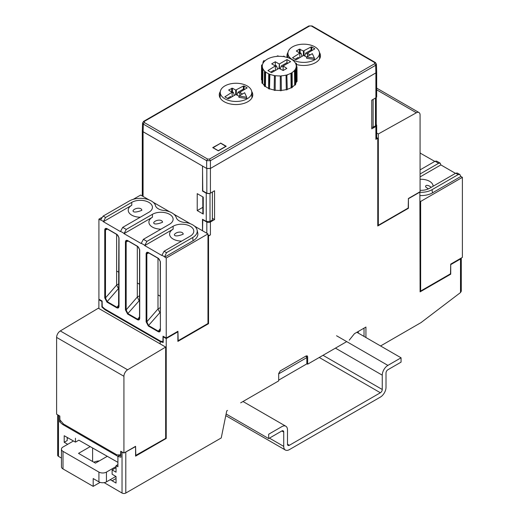 <?xml version="1.0" encoding="UTF-8"?>
<svg xmlns="http://www.w3.org/2000/svg" width="519" height="519" viewBox="0 0 519 519"><rect width="100%" height="100%" fill="white"/><g stroke="black" fill="none" stroke-linecap="round" stroke-linejoin="round"><path stroke-width="0.78" d="M212.381 192.017L212.381 220.05L212.388 192.011M197.226 210.584L203.247 214.062L203.247 197.123L197.226 193.652L197.226 210.584L202.832 207.353M202.533 166.054L143.075 131.768A2.66 1.538 180 0 1 142.297 130.684A2.66 1.538 180 0 1 142.329 130.438M202.494 166.074L202.78 190.882M209.352 193.522L206.251 193.237L202.494 191.044M212.381 220.05L210.013 221.412L206.251 221.425L202.494 219.271L202.494 230.747M98.882 308.513L98.882 299.716L99.369 299.437M376.262 97.527L376.262 124.8L375.477 125.883L373.116 127.246L371.76 127.252M373.116 99.395L373.116 127.246M358.285 331.466L358.285 333.101M305.957 356.06L306.839 357.597L306.839 363.871L278.69 380.122M67.204 437.439L67.204 440.56L64.207 442.292L64.207 435.733L75.45 442.123L78.836 440.17L117.917 462.358M61.45 458.076L58.472 456.37A2.66 1.538 0 0 1 57.687 455.28L57.687 414.811M57.778 414.863L59.815 416.102M160.248 341.645L105 309.752L101.906 307.021L101.906 301.461L98.882 299.716M102.347 306.768L101.906 307.021M364.027 328.151L364.027 336.416M306.839 357.597L278.69 373.849M78.836 440.17L117.917 462.325M75.45 442.123L75.45 438.218M117.936 456.402L62.702 424.51L59.601 421.778L60.918 421.019M59.601 416.225L59.601 421.778M64.207 442.292L67.691 444.309M67.204 438.38L68.028 437.906M118.235 454.891L118.793 455.215L118.793 455.903L118.793 455.215M105 309.752L105.591 309.415M62.702 424.51L63.526 424.029M117.917 464.596L116.048 465.679L116.048 472.199L112.117 469.929L112.117 474.217L116.048 476.526L116.048 483.059L110.216 479.679M104.163 482.638L122.03 493.044L122.03 452.237L120.914 451.588L120.914 457.22L117.917 456.409L119.759 455.345L120.914 455.65M116.048 465.679L117.917 466.769L117.917 456.409M240.667 402.848L278.69 380.894L278.69 373.544L280.195 370.936L306.145 355.956L307.209 355.852L307.65 356.825L306.152 355.95M203.247 213.341L202.851 213.114L202.793 196.863M212.388 218.33L214.561 219.595L214.561 190.752L210.422 193.146L210.422 168.448L375.892 72.9L376.671 71.791L376.437 64.155M202.54 230.773L202.793 219.446M124.677 452.62L135.582 446.58L135.582 456.136L166.223 438.445L166.223 338.57L177.887 331.836L177.887 341.385L208.534 323.694L208.534 235.976L210.416 234.893L210.416 221.996L214.561 219.595M210.416 221.996A2.66 1.538 180 0 1 206.828 222.087L202.54 219.589M408.083 208.093L408.421 208.294L377.767 225.986L377.767 138.268L375.892 139.352A2.66 1.538 0 0 0 376.671 138.268L376.671 125.371A2.66 1.538 0 0 0 376.262 124.554M202.559 166.067L206.834 168.545L210.422 168.448L375.892 72.913L375.892 97.799L371.76 100.18L371.76 128.842L375.892 126.454A2.66 1.538 0 0 0 376.671 125.371M227.504 410.451L226.745 410.886L221.237 437.952L125.799 493.05A2.66 1.538 180 0 1 122.03 493.044M346.718 341.619L307.65 364.176L307.65 356.825M365.927 337.512L365.927 327.054L354.438 333.691L349.229 340.172M419.871 191.868L420.098 291.873L450.732 274.181L450.732 264.625L460.509 258.981L460.509 292.554L420.993 322.617L380.563 345.965M420.098 191.998L408.401 198.725M408.421 208.294L408.421 198.738M202.546 166.074L202.546 190.745L206.834 193.237A2.66 1.538 0 0 0 210.422 193.146M375.892 72.913L376.671 71.83L376.671 96.709A2.66 1.538 0 0 1 375.892 97.799M450.732 274.181L450.284 273.922M161.026 341.197L160.183 341.684L160.183 343.902M166.223 438.445L165.665 438.127M207.976 323.369L208.534 323.694M206.828 233.245L206.828 222.087M208.534 235.976L207.976 235.652M210.416 234.893A2.66 1.538 180 0 1 207.976 235.308M377.767 138.268L376.671 137.639M206.834 168.545L206.834 193.237M177.433 331.576L177.887 331.836M163.686 336.572L163.206 336.85L166.223 338.57M163.206 336.85L163.206 342.482L160.183 341.684M122.03 452.237L123.185 452.626M306.839 363.709L307.65 364.176M460.509 292.554L461.287 291.224L461.287 258.014L460.509 258.981M112.117 469.929L116.048 467.658M194.554 226.161L207.976 233.907L207.976 323.493L178.147 340.717L177.933 331.291L166.229 338.044L163.031 336.195L162.901 341.697L160.3 341.002L104.838 308.98L102.243 306.677L102.113 301.026L98.915 299.178L98.915 219.148L101.458 217.675M126.863 240.66L126.169 241.899L125.436 241.893C125.592 240.42 126.338 239.986 127.693 240.589L137.814 246.454L139.689 249.71M139.689 317.667L139.708 318.089C139.579 319.795 138.845 320.346 137.509 319.749L137.697 319.263L139.274 319.01M127.693 240.589L128.044 240.816M139.293 318.984L139.643 318.043M125.436 309.849L126.169 309.856L127.823 313.56L127.635 314.047L125.436 309.849L125.436 241.893M147.545 252.604L146.851 253.843L146.118 253.83C146.274 252.364 147.026 251.929 148.376 252.532L158.496 258.397L160.371 261.647M158.243 258.404C159.145 258.884 159.813 260.038 160.241 261.868L160.39 330.026C160.261 331.738 159.528 332.29 158.191 331.686L158.379 331.206L159.956 330.953M148.376 252.532L148.732 252.759M159.975 330.927L160.326 329.98M146.118 321.786L146.851 321.799L148.512 325.504L148.324 325.99L146.118 321.786L146.118 253.83M106.181 228.717L105.487 229.962L104.754 229.949C104.903 228.483 105.655 228.049 107.005 228.645L117.125 234.517L119.007 237.767M119.007 305.723L119.026 306.145C118.896 307.851 118.163 308.409 116.827 307.806L117.015 307.319L118.592 307.066L118.961 306.1M107.005 228.645L107.362 228.879M104.754 297.906L105.487 297.919L107.141 301.623L106.953 302.103L104.754 297.906L104.754 229.949M207.976 233.907L166.229 258.008L164.646 256.788L166.502 252.656L192.679 237.54A15.544 8.972 0 0 0 197.11 230.079A15.544 8.972 0 0 0 185.873 222.554A10.25 5.917 0 0 1 176.304 217.682A15.544 8.972 0 0 0 163.732 210.422A10.25 5.917 0 0 1 155.356 205.329A10.25 5.917 0 0 1 155.285 204.895L155.479 205.771M166.229 338.044L166.229 258.008M149.044 199.886L140.655 195.047L133.253 199.322M103.333 221.697L120.44 231.578L122.711 227.367L148.882 212.258A12.112 6.994 0 0 0 152.43 207.334A12.112 6.994 0 0 0 144.97 200.859A12.112 6.994 0 0 0 131.755 202.371L105.584 217.48L103.333 221.697L131.768 205.284A12.099 6.981 180 0 0 128.225 210.24A12.099 6.981 180 0 0 140.312 217.208M124.022 233.641L141.129 243.515L143.393 239.311L169.57 224.202A12.112 6.994 0 0 0 173.112 219.278A12.112 6.994 0 0 0 165.658 212.796A12.112 6.994 0 0 0 152.437 214.308L126.266 229.424L124.022 233.641L152.45 217.227A12.099 6.981 180 0 0 148.908 222.184A12.099 6.981 180 0 0 160.994 229.145M144.704 245.584L161.811 255.458L164.075 251.254L190.252 236.139A12.112 6.994 0 0 0 193.801 231.215A12.112 6.994 0 0 0 186.34 224.74A12.112 6.994 0 0 0 173.125 226.252L146.948 241.361L144.704 245.584L173.132 229.164A12.099 6.981 180 0 0 169.59 234.127A12.099 6.981 180 0 0 181.682 241.088M98.915 219.148L100.452 220.037L103.158 216.079L129.328 200.97A15.544 8.972 0 0 1 155.285 204.895M197.11 230.079L197.733 232.94A16.173 9.336 180 0 1 193.12 240.706L164.692 257.119M160.235 312.224L148.512 325.504L158.379 331.206L160.235 328.709M160.235 307.663L157.99 308.961L159.813 312.496M160.235 296.193L157.997 294.902L157.997 258.267M160.235 312.71L159.813 312.47M139.06 300.631L137.314 297.011L137.314 282.959L139.553 284.25M139.553 300.326L127.823 313.56L137.697 319.263L139.553 316.765M137.301 297.069L139.553 295.765M139.553 300.89L139.06 300.605M118.87 288.343L118.449 288.583M116.639 285.08L118.442 288.609L107.141 301.623L117.015 307.319L118.87 304.822M116.626 285.08L118.87 283.783M107.42 229.067L105.487 229.962L105.487 297.919L116.626 285.074L116.626 271.015L118.87 272.313M118.87 288.83L118.442 288.583M148.784 252.948L146.851 253.843L146.851 321.799L157.99 308.954L157.997 294.902M137.314 282.959L137.314 246.324M116.626 271.015L116.626 234.38M153.183 202.274L169.726 211.83M173.865 214.217L190.408 223.767M162.557 222.223C162.175 219.012 155.389 219.816 153.715 222.599C153.566 225.343 160.163 223.293 162.557 222.223M141.869 210.279C141.492 207.075 134.7 207.879 133.033 210.662C132.883 213.406 139.481 211.356 141.869 210.279M183.239 234.166C182.863 230.955 176.071 231.759 174.397 234.543C174.248 237.287 180.846 235.237 183.239 234.166M143.335 121.952L144.276 121.427L144.276 122.51L143.335 124.119L142.595 123.003L143.588 121.368M206.659 168.435L206.659 160.682L207.6 159.073L209.481 159.073L210.422 160.682L206.659 160.682L143.335 124.119L143.101 131.742L206.659 168.435L210.422 168.435L210.422 160.682L375.659 65.284L374.718 63.675L374.718 62.585L375.659 63.11M312.036 25.969L308.87 25.969M375.406 62.527L376.405 64.168L375.659 65.284L375.892 72.9M142.556 122.997L142.323 130.613L143.101 131.742M220.62 143.036L226.226 146.28L218.317 150.841L212.712 147.604L220.62 143.238M296.518 64.525A16.751 9.673 0 0 0 320.463 55.786A16.751 9.673 0 0 0 319.406 52.406M288.013 52.406A16.751 9.673 0 0 0 286.955 55.786A16.751 9.673 0 0 0 287.208 57.46M220.322 91.493A16.751 9.673 0 0 0 219.265 94.867A16.751 9.673 0 0 0 224.169 101.711A16.751 9.673 0 0 0 242.425 103.806A16.751 9.673 0 0 0 252.772 94.867A16.751 9.673 0 0 0 251.715 91.493M212.998 147.772L220.672 143.205L225.934 146.442M212.998 147.636L218.265 150.679L225.934 146.248M314.43 58.167L306.638 56.96L312.341 53.665L314.43 58.167L314.43 59.464L306.606 58.258L306.638 56.96M306.632 57.058L303.57 55.449L296.375 59.601L295.622 59.601L292.599 57.732L299.781 53.1L299.878 57.583L299.781 53.457M303.362 55.572L303.401 51.011L311.043 46.957L311.796 46.957L314.819 48.831L307.637 53.1L307.572 56.415L307.637 53.1M307.611 54.229L305.704 53.126L311.043 50.045L312.36 50.375M299.781 53.1L296.362 51.005L299.385 49.123L303.401 51.011M299.204 52.769L301.001 53.159L299.8 53.853M301.001 53.159L302.032 56.337M305.704 53.126L304.776 55.987M295.058 59.276L298.185 57.473L299.126 58.018M304.017 51.011L304.056 55.572M307.637 53.457L310.167 54.917M293.313 60.126A15.771 9.102 180 0 1 287.941 53.165A15.771 9.102 180 0 1 297.763 44.848A15.771 9.102 180 0 1 314.858 46.84A15.771 9.102 180 0 1 319.477 53.165A15.771 9.102 180 0 1 310.738 61.43A15.771 9.102 180 0 1 294.052 60.476L294.059 61.313M246.733 97.248L238.941 96.041L244.65 92.745L246.733 97.248L246.733 98.552L238.915 97.338L238.941 96.041M238.941 96.138L235.879 94.529L228.684 98.688L227.932 98.688L224.909 96.819L232.09 92.181L232.188 96.664L232.09 92.538M235.671 94.653L235.71 90.092L243.353 86.037L244.105 86.037L247.128 87.912L239.947 92.181L239.882 95.502L239.947 92.181M239.921 93.31L238.013 92.213L243.353 89.132L244.67 89.456M232.09 92.181L228.821 90.3L228.821 89.865L232.447 88.211L235.71 90.092M231.506 91.85L233.31 92.239L232.103 92.933M233.31 92.239L234.341 95.418M238.013 92.213L237.086 95.068M227.367 98.357L230.494 96.553L231.435 97.098M236.327 90.092L236.366 94.653M239.947 92.538L242.477 93.997M247.167 85.92A15.771 9.102 180 0 1 251.786 92.246A15.771 9.102 180 0 1 236.015 101.465A15.771 9.102 180 0 1 220.251 92.246A15.771 9.102 180 0 1 230.073 83.929A15.771 9.102 180 0 1 247.167 85.92M274.759 65.608L275.317 65.284L276.556 66.004L275.355 66.698M276.556 66.004L277.587 69.183M295.181 85.077L295.142 70.688L294.455 70.5L294.701 84.947L295.181 85.077A17.815 10.289 180 0 0 295.629 84.519L295.532 70.214L294.837 70.026A16.978 9.803 180 0 0 296.135 67.236L296.894 67.275L296.959 81.652L296.427 81.626L296.135 67.236M295.532 70.214A17.743 10.244 180 0 1 295.142 70.688M296.959 81.652A17.815 10.289 180 0 0 297.05 81.042L296.972 66.75L296.213 66.717A16.978 9.803 180 0 0 296.245 66.004L296.258 66.717M296.972 66.75A17.743 10.244 180 0 1 296.894 67.275M296.531 66.73L296.511 63.727A17.743 10.244 180 0 0 296.278 63.221L295.538 63.331A16.978 9.803 180 0 0 293.43 60.717L294.052 60.464A17.743 10.244 180 0 0 293.533 60.035L292.904 60.288A16.978 9.803 180 0 0 289.375 58.245L289.81 57.888L289.816 58.439M296.245 66.004A16.978 9.803 180 0 0 295.778 63.837L296.511 63.727M289.81 57.888A17.743 10.244 180 0 0 289.064 57.583L288.629 57.946A16.978 9.803 180 0 0 284.094 56.727L284.295 56.299L284.295 56.759M284.295 56.299A17.743 10.244 180 0 0 283.413 56.162L283.218 56.59A16.978 9.803 180 0 0 278.236 56.337L278.171 55.903A17.743 10.244 180 0 0 277.263 55.948L277.334 56.383A16.978 9.803 180 0 0 264.074 61.742L263.386 61.56A17.743 10.244 180 0 0 262.997 62.033L263.691 62.222A16.978 9.803 180 0 0 262.393 65.005L261.634 64.966A17.743 10.244 180 0 0 261.557 65.491L262.316 65.53A16.978 9.803 180 0 0 262.29 66.004L262.231 68.482M277.263 56.389L277.263 55.948M262.99 63.331L262.997 62.033M261.946 79.887L261.479 79.861L261.557 65.491M262.99 68.91L262.711 83.332L262.199 83.41L262.251 69.027L262.99 68.91A16.978 9.803 180 0 0 265.099 71.525L264.476 71.778L264.372 86.096A17.815 10.289 180 0 0 264.982 86.602L265.001 72.212L265.624 71.959L265.417 86.426L264.982 86.602M262.199 83.41A17.815 10.289 180 0 1 261.926 82.819L262.017 68.521L262.75 68.404A16.978 9.803 180 0 1 262.29 66.004M262.251 69.027A17.743 10.244 180 0 1 262.017 68.521M265.001 72.212A17.743 10.244 180 0 1 264.476 71.778M269.899 74.301L269.484 89.054L269.465 74.658L269.899 74.301A16.978 9.803 180 0 0 274.434 75.521L274.142 90.306A17.815 10.289 180 0 0 275.167 90.462L275.31 75.657L275.167 90.462M269.484 89.054A17.815 10.289 180 0 1 268.615 88.697L268.719 74.36L269.153 73.996A16.978 9.803 180 0 1 265.624 71.959M269.465 74.658A17.743 10.244 180 0 1 268.719 74.36M275.115 76.079A17.743 10.244 180 0 1 274.233 75.943M280.286 90.721L280.292 75.91L280.286 90.721A17.815 10.289 180 0 0 281.343 90.669L281.194 75.858A16.978 9.803 180 0 0 286.027 75.112L286.306 89.904L286.027 75.112M281.266 76.299A17.743 10.244 180 0 1 280.357 76.345M286.306 89.904A17.815 10.289 180 0 0 287.273 89.644L286.851 74.892A16.978 9.803 180 0 0 290.945 73.237L291.483 73.549L291.483 87.938L291.107 87.724L290.945 73.237M287.169 75.294A17.743 10.244 180 0 1 286.345 75.515M291.483 87.938A17.815 10.289 180 0 0 292.236 87.503L292.126 73.179L291.587 72.868A16.978 9.803 180 0 0 294.455 70.5M292.126 73.179A17.743 10.244 180 0 1 291.483 73.549M270.613 72.122L273.74 70.312L274.681 70.856M283.166 67.074L281.259 65.971L286.975 62.676L287.915 63.221M281.259 65.971L280.331 68.826M283.095 70.422L283.192 65.945L286.832 68.404L283.212 70.493L278.956 68.391L271.554 72.666L267.934 70.571L275.336 65.945L275.433 70.422L275.336 66.302M279.54 68.391L279.404 63.954L278.988 68.391M283.192 66.302L283.102 70.428M275.336 65.945L271.697 63.843L275.317 61.755L279.125 63.954M275.317 65.284L275.317 61.755M296.427 81.626A17.283 9.978 180 0 1 295.622 83.676M294.701 84.947A17.283 9.978 180 0 1 292.229 87.049M291.107 87.724A17.283 9.978 180 0 1 287.273 89.294M286.086 89.625A17.283 9.978 180 0 1 281.343 90.358M280.241 90.416A17.283 9.978 180 0 1 275.304 90.17M274.142 89.982A17.283 9.978 180 0 1 269.789 88.801M268.615 88.314A17.283 9.978 180 0 1 265.417 86.426M264.379 85.525A17.283 9.978 180 0 1 262.711 83.332M286.975 62.676L286.975 59.581L290.595 61.67L283.192 65.945M279.404 63.954L286.975 59.581M280.292 75.91A16.978 9.803 180 0 1 275.31 75.657M264.495 61.287L263.581 60.755L265.053 60.755M263.581 61.612L263.581 60.755M434.779 161.403L420.079 153.04M420.182 152.975L420.079 151.957M455.461 173.346L440.865 164.919L440.196 163.148L438.6 163.303L420.079 174.001M420.079 169.888L435.039 161.253L436.635 161.091L440.203 163.148M420.098 192.309A15.564 8.985 0 0 0 432.029 189.695L432.47 192.86A16.186 9.348 180 0 1 420.098 195.579M420.098 201.132L420.649 201.45L420.649 291.036L450.505 273.798L450.719 264.119L462.39 257.379L462.39 177.349L460.866 176.466L459.879 174.514L458.167 174.605L432.029 189.695M420.079 190.311A12.112 6.994 0 0 0 429.589 188.28L455.727 173.19L457.317 173.035L459.879 174.514M440.865 164.919L420.079 176.921M460.866 176.466L432.47 192.86M420.079 179.289A12.093 6.981 180 0 1 433.118 186.243M431.088 187.417C430.115 185.88 425.282 183.966 425.593 186.846L427.714 188.468M420.649 201.45L462.39 177.349M420.649 291.036L420.098 290.718M269.432 438.133L283.724 446.379A7.98 4.606 120 0 0 285.379 450.031A7.98 4.606 120 0 0 289.362 449.636L380.375 397.093A7.98 4.606 120 0 0 386.013 387.323L386.013 372.992A2.66 1.538 120 0 1 387.894 369.736L401.057 362.139L401.057 357.799L387.894 365.395A7.98 4.606 120 0 0 382.256 375.166L335.436 348.132M243.002 401.498L285.833 426.229A7.98 4.606 120 0 1 287.487 429.881L287.487 444.212A2.66 1.538 120 0 0 288.032 445.425A2.66 1.538 120 0 0 289.362 445.296L380.375 392.753A2.66 1.538 120 0 0 382.256 389.497L382.256 375.166M285.833 426.229A7.98 4.606 120 0 0 281.843 426.624L268.68 434.221L268.68 438.568L281.843 430.965A2.66 1.538 120 0 1 283.173 430.835A2.66 1.538 120 0 1 283.724 432.055L281.843 430.965M283.724 446.379L283.724 432.055M226.135 414L268.68 438.568M356.871 332.283L401.057 357.799M378.332 225.272L408.194 208.028L408.408 198.485L420.079 191.745L420.079 114.971A5.32 3.069 120 0 0 418.976 112.539A5.32 3.069 120 0 0 416.381 112.766L378.332 133.96L378.332 225.272L377.767 224.941M376.671 133L378.332 133.96M116.048 466.549L106.44 472.089A5.32 3.069 180 0 1 98.921 472.089L63.007 451.355A5.32 3.069 180 0 1 61.45 449.188L61.45 466.769A5.32 3.069 0 0 0 63.007 468.942L93.186 486.368L100.102 482.378M93.186 486.368L93.186 478.55L98.921 481.859A5.32 3.069 180 0 0 106.44 481.859L115.867 476.416M107.264 456.311L95.444 463.136L78.518 453.366L90.202 446.619M99.376 460.866A11.969 6.909 0 0 0 93.829 462.202M61.45 449.188A5.32 3.069 180 0 1 63.007 447.015L73.451 440.988M123.924 376.281A5.32 3.069 -60 0 1 127.616 369.8L165.665 347.068L98.35 308.202L60.301 330.94A5.32 3.069 -60 0 0 56.61 337.415L123.924 376.281L123.924 453.055L120.713 451.199L120.629 454.891L116.95 454.891L63.545 424.055L59.899 419.845L59.815 416.043L56.61 414.188L56.61 337.415M165.665 347.068L165.665 438.373L135.582 455.481M123.924 453.055L135.595 446.314L135.809 455.617M206.251 193.237L206.251 221.425M143.075 131.768L143.075 196.442M210.013 193.34L210.013 221.412M58.472 415.57L58.472 456.37M375.477 98.033L375.477 125.883M112.117 480.789L116.048 478.518M375.892 139.352L375.892 126.454M125.799 452.231L125.799 493.05M139.708 250.132L139.708 318.089M137.509 319.749L127.635 314.047M137.314 297.011L126.169 309.856L126.169 241.899L128.102 241.011M160.39 262.076L160.39 330.026M158.191 331.686L148.324 325.99M119.026 238.189L119.026 306.145M116.827 307.806L106.953 302.103M120.44 231.273L124.022 233.336M122.711 227.367L126.266 229.424M141.129 243.21L144.704 245.279M143.393 239.311L146.948 241.361M161.811 255.153L164.646 256.788M164.075 251.254L166.502 252.656M100.504 219.758L103.333 221.392M103.158 216.079L105.584 217.48M192.679 237.54L193.12 240.706M173.125 226.252L173.132 229.164M152.437 214.308L152.45 217.227M131.755 202.371L131.768 205.284M144.276 122.51L207.6 159.073M209.481 159.073L374.718 63.675M144.276 121.427L309.512 26.028M311.394 26.028L374.718 62.585M311.043 50.045L311.043 46.957M311.796 50.045L311.796 46.957M314.65 49.052L314.663 48.611M299.385 52.659L299.385 49.123M300.138 52.659L300.138 49.123M296.531 51.225L296.518 50.784M292.768 57.953L292.755 57.512M243.353 89.132L243.353 86.037M244.105 89.132L244.105 86.037M246.96 88.133L246.973 87.692M231.695 91.74L231.695 88.211M232.447 91.74L232.447 88.211M228.834 90.306L228.821 89.865M225.077 97.034L225.064 96.592M438.6 163.303L435.039 161.253M458.167 174.605L455.727 173.19M336.552 335.754L387.894 365.395M323.026 355.301L382.256 389.497M380.375 392.753L319.263 357.474M287.487 444.212L289.362 445.296M376.671 89.832L416.381 112.766M92.609 461.501L92.609 447.988M63.007 451.355L63.007 468.942M98.921 472.089L98.921 481.859M106.44 472.089L106.44 481.859M127.616 369.8L60.301 330.94M142.297 130.684L142.297 195.987M127.804 240.835L137.567 246.473C138.463 246.94 139.131 248.095 139.559 249.924M139.553 317.868L139.553 249.911M139.572 317.862L139.254 318.958M126.792 240.686L127.81 240.829M158.25 258.41L148.486 252.772L147.48 252.63M160.261 329.805L159.943 330.901M118.572 307.021L118.87 237.974M106.11 228.749L107.122 228.892L116.879 234.53C117.781 234.997 118.449 236.151 118.877 237.981M143.607 121.362L308.85 25.963M308.857 25.95L312.049 25.95L375.386 62.52M287.941 53.165L287.844 57.661M319.477 53.165L319.6 58.855M220.251 92.246L220.127 97.935M251.786 92.246L251.91 97.935M427.533 188.365L428.422 188.877M225.804 415.641L285.379 450.031M418.976 112.539L376.671 88.113"/></g></svg>

